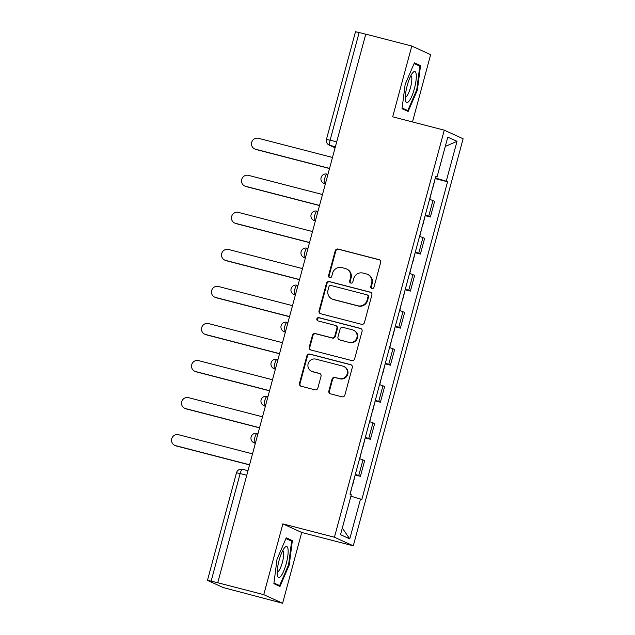 <?xml version="1.0" encoding="UTF-8"?>
<svg xmlns="http://www.w3.org/2000/svg" width="635" height="635" viewBox="0 0 635 635"><rect width="100%" height="100%" fill="white"/><g stroke="black" fill="none" stroke-linecap="round" stroke-linejoin="round"><path stroke-width="0.95" d="M371.919 288.536A1.691 1.643 -65.5 0 0 373.944 287.314L380.627 262.549A2.413 2.342 -65.5 0 0 378.992 259.628L338.13 249.055A2.413 2.342 -65.5 0 0 335.224 250.793L328.541 275.566A1.691 1.643 -65.5 0 0 329.692 277.606A1.691 1.643 -65.5 0 0 331.724 276.392L332.589 273.185A7.731 7.493 -65.5 0 1 341.868 267.605L345.273 268.486A7.731 7.493 -65.5 0 1 350.52 277.82L349.655 281.027A1.691 1.643 -65.5 0 0 350.806 283.075A1.691 1.643 -65.5 0 0 352.838 281.853L353.703 278.646A7.731 7.493 -65.5 0 1 362.974 273.066L366.379 273.947A7.731 7.493 -65.5 0 1 371.634 283.289L370.769 286.496A1.691 1.643 -65.5 0 0 371.919 288.536M328.866 390.93A2.413 2.342 -65.5 0 0 330.51 393.851L341.971 396.819A2.413 2.342 -65.5 0 0 344.868 395.073L352.29 367.562A2.413 2.342 -65.5 0 0 350.655 364.649L309.793 354.068A2.413 2.342 -65.5 0 0 306.888 355.814L299.466 383.326A2.413 2.342 -65.5 0 0 301.109 386.239L314.96 389.827A2.413 2.342 -65.5 0 0 317.857 388.08L321.032 376.309A2.413 2.342 -65.5 0 0 319.389 373.388L312.523 371.61A6.461 6.271 -65.5 0 1 308.3 363.284A6.461 6.271 -65.5 0 1 315.889 359.14L342.789 366.101A6.461 6.271 -65.5 0 1 347.02 374.436A6.461 6.271 -65.5 0 1 339.423 378.579L334.939 377.412A2.413 2.342 -65.5 0 0 332.041 379.159L328.866 390.93L329.414 391.184A2.413 2.342 -65.5 0 0 330.414 393.827M334.431 537.234L282.861 523.883L263.763 594.654L217.741 582.747L365.768 34.139L411.79 46.045L392.692 116.816L444.27 130.167L334.431 537.234L353.282 545.822L463.113 138.763L444.27 130.167M361.537 324.318A2.413 2.342 -65.5 0 0 364.434 322.572L371.856 295.069A2.413 2.342 -65.5 0 0 370.213 292.148L329.351 281.575A2.413 2.342 -65.5 0 0 326.453 283.313L319.032 310.825A2.413 2.342 -65.5 0 0 320.675 313.746L361.537 324.318M362.077 331.319L354.655 358.823A2.413 2.342 -65.5 0 1 351.75 360.569L310.888 349.996A2.413 2.342 -65.5 0 1 309.253 347.075L312.428 335.304A2.413 2.342 -65.5 0 1 315.325 333.558L331.899 337.844A2.413 2.342 -65.5 0 0 334.796 336.106L336.907 328.295A2.413 2.342 -65.5 0 0 335.264 325.374L318.008 320.913A1.691 1.643 -65.5 0 1 316.905 318.73A1.691 1.643 -65.5 0 1 318.889 317.643L360.434 328.398A2.413 2.342 -65.5 0 1 362.077 331.319M263.763 594.654L282.615 603.25L223.147 587.534L207.462 580.358L236.498 472.773L240.149 473.559L211.122 581.144L207.462 580.358M412.48 121.944L430.641 54.642L411.79 46.045M282.615 603.25L301.712 532.479L353.282 545.822M217.741 582.747L211.122 581.144M336.709 141.819L326.461 139.335L355.489 31.75L359.148 32.528L330.121 140.113A4.921 1.191 104.5 0 0 329.938 145.367L335.121 147.733M365.736 34.234L359.148 32.528M425.307 215.067A11.327 0.468 15.1 0 1 428.712 216.233L432.943 200.557A11.327 0.468 -164.9 0 0 429.538 199.39M432.943 200.557L434.618 201.327L430.387 216.995L425.363 215.702M428.712 216.233L430.387 216.995M415.369 252.746L420.394 254.048L424.617 238.371L422.942 237.609A11.327 0.468 -164.9 0 0 419.544 236.442M415.314 252.119A11.327 0.468 15.1 0 1 418.711 253.286L420.394 254.048M405.368 289.798L410.393 291.1L414.623 275.423L412.948 274.661A11.327 0.468 -164.9 0 0 409.543 273.494M405.313 289.163A11.327 0.468 15.1 0 1 408.718 290.33L410.393 291.1M395.375 326.842L400.399 328.144L404.63 312.468L402.947 311.706A11.327 0.468 -164.9 0 0 399.55 310.539M395.319 326.215A11.327 0.468 15.1 0 1 398.724 327.382L400.399 328.144M385.374 363.895L390.398 365.196L394.629 349.52L392.954 348.758A11.327 0.468 -164.9 0 0 389.549 347.591M385.326 363.26A11.327 0.468 15.1 0 1 388.723 364.434L390.398 365.196M375.38 400.947L380.405 402.241L384.635 386.572L382.961 385.802A11.327 0.468 -164.9 0 0 379.555 384.635M375.325 400.312A11.327 0.468 15.1 0 1 378.73 401.479L380.405 402.241M365.387 437.991L370.403 439.293L374.634 423.616L372.959 422.854A11.327 0.468 -164.9 0 0 369.562 421.688M365.331 437.364A11.327 0.468 15.1 0 1 368.729 438.531L370.403 439.293M355.386 475.043L360.41 476.345L364.641 460.669L362.966 459.907A11.327 0.468 -164.9 0 0 359.561 458.732M355.33 474.408A11.327 0.468 15.1 0 1 358.735 475.575L360.41 476.345M435.65 176.736L437.031 177.006L447.794 137.112L457.025 141.319L446.262 181.213L435.316 177.975M350.925 496.133L361.815 499.57L447.556 181.808L446.262 181.213M360.521 498.983L349.758 538.885L340.527 534.67L351.29 494.776L349.996 494.189L435.737 176.419L437.031 177.006M408.162 111.466L417.409 89.948L420.529 65.635L414.401 62.841L405.162 84.36L402.034 108.68L408.162 111.466M282.861 523.883L301.712 532.479M279.995 586.454L289.242 564.936L292.37 540.623L286.242 537.829L276.995 559.348L273.875 583.66L279.995 586.454M435.364 178.649L447.556 181.808M457.025 141.319L445.278 146.439M342.305 528.066L349.758 538.885M416.735 89.773L417.409 89.948M416.004 64.46L420.529 65.635M288.576 564.761L289.242 564.936M287.845 539.448L292.37 540.623M371.943 288.544A1.691 1.643 -65.5 0 1 371.316 286.742L372.181 283.535A7.731 7.493 -65.5 0 0 368.125 274.622L367.578 274.368M346.464 268.907L347.012 269.161A7.731 7.493 -65.5 0 1 351.068 278.074L350.202 281.281A1.691 1.643 -65.5 0 0 350.83 283.075M379.627 259.905A2.413 2.342 -65.5 0 0 379.539 259.882L338.677 249.301A2.413 2.342 -65.5 0 0 335.78 251.047L329.097 275.812A1.691 1.643 -65.5 0 0 329.716 277.614M370.856 292.425A2.413 2.342 -65.5 0 0 370.761 292.402L329.898 281.821A2.413 2.342 -65.5 0 0 327.001 283.567L319.58 311.079A2.413 2.342 -65.5 0 0 320.58 313.714M367.983 296.807A1.691 1.643 -65.5 0 0 366.839 294.767L330.97 285.48A1.691 1.643 -65.5 0 0 328.938 286.702L328.025 290.084A7.731 7.493 -65.5 0 0 333.28 299.426L357.799 305.768A7.731 7.493 -65.5 0 0 367.07 300.188L367.983 296.807L368.538 297.061A1.691 1.643 -65.5 0 0 367.649 295.108L367.101 294.854M332.081 298.998L332.637 299.252A7.731 7.493 -65.5 0 0 333.827 299.672L333.28 299.426M368.538 297.061L367.625 300.442A7.731 7.493 -65.5 0 1 358.346 306.022L333.827 299.672M335.637 325.509L336.185 325.755A2.413 2.342 -65.5 0 1 337.455 328.541L335.344 336.352A2.413 2.342 -65.5 0 1 332.446 338.098L315.873 333.812A2.413 2.342 -65.5 0 0 312.976 335.55L309.801 347.321A2.413 2.342 -65.5 0 0 310.801 349.964M361.069 328.676A2.413 2.342 -65.5 0 0 360.982 328.644L319.437 317.897A1.691 1.643 -65.5 0 0 318.032 320.913M349.091 342.297A6.461 6.271 -65.5 0 0 353.457 330.176A6.461 6.271 -65.5 0 0 352.457 329.827L342.979 327.374A2.413 2.342 -65.5 0 0 340.082 329.113L337.971 336.923A2.413 2.342 -65.5 0 0 339.614 339.844L349.639 342.551A6.461 6.271 -65.5 0 0 354.005 330.43L353.457 330.176M339.241 339.709L339.788 339.963A2.413 2.342 -65.5 0 0 340.162 340.098L339.614 339.844M349.639 342.551L340.162 340.098M343.789 366.458L344.337 366.705A6.461 6.271 -65.5 0 1 339.979 378.825L335.494 377.666A2.413 2.342 -65.5 0 0 332.589 379.412L329.414 391.184M311.523 371.261L312.079 371.507A6.461 6.271 -65.5 0 0 313.071 371.864L312.523 371.61M320.032 373.666A2.413 2.342 -65.5 0 0 319.945 373.642L313.071 371.864M351.29 364.919A2.413 2.342 -65.5 0 0 351.203 364.895L310.34 354.322A2.413 2.342 -65.5 0 0 307.443 356.068L300.022 383.572A2.413 2.342 -65.5 0 0 301.022 386.215M431.792 191.032L429.744 199.453M332.494 157.464L258.508 138.319A5.659 5.493 -65.5 0 0 254.683 148.931A5.659 5.493 -65.5 0 0 255.556 149.241L329.541 168.394M435.189 178.443L433.078 187.119M329.509 168.521L256.27 149.566A5.659 5.493 114.5 0 1 255.397 149.257L254.683 148.931M421.799 228.084L419.751 236.506M322.493 194.516L248.507 175.371A5.659 5.493 -65.5 0 0 244.689 185.984A5.659 5.493 -65.5 0 0 245.562 186.293L319.548 205.438M425.196 215.495L423.077 224.163M319.508 205.573L246.277 186.619A5.659 5.493 114.5 0 1 245.404 186.309L244.689 185.984M411.805 265.128L409.75 273.558M312.499 231.561L238.514 212.415A5.659 5.493 -65.5 0 0 234.688 223.036A5.659 5.493 -65.5 0 0 235.561 223.345L309.547 242.491M415.195 252.547L413.083 261.215M309.515 242.618L236.276 223.671A5.659 5.493 114.5 0 1 235.402 223.361L234.688 223.036M412.639 72.85A16.002 3.866 104.5 0 0 407.003 86.336A16.002 3.866 104.5 0 0 405.582 100.592A16.002 3.866 104.5 0 0 408.996 101.219A16.002 3.866 104.5 0 0 415.965 80.97A16.002 3.866 104.5 0 0 412.821 72.644A16.002 3.866 104.5 0 0 412.639 72.85M405.344 96.933A10.954 2.651 104.5 0 0 406.837 96.036A10.954 2.651 104.5 0 0 411.226 84.463A10.954 2.651 104.5 0 0 410.837 75.724M414.083 63.587L419.775 66.183L416.75 89.741L407.797 110.593L402.122 108.006M404.201 109.664L407.797 110.593M284.48 547.838A16.002 3.866 104.5 0 0 278.844 561.324A16.002 3.866 104.5 0 0 277.424 575.58A16.002 3.866 104.5 0 0 280.837 576.207A16.002 3.866 104.5 0 0 287.806 555.958A16.002 3.866 104.5 0 0 284.655 547.632A16.002 3.866 104.5 0 0 284.48 547.838M277.185 571.921A10.954 2.651 104.5 0 0 278.678 571.024A10.954 2.651 104.5 0 0 283.059 559.443A10.954 2.651 104.5 0 0 282.67 550.712M285.925 538.575L291.616 541.171L288.592 564.729L279.63 585.581L273.963 582.993M276.034 584.652L279.63 585.581M401.804 302.181L399.756 310.602M302.498 268.613L228.513 249.468A5.659 5.493 -65.5 0 0 224.695 260.08A5.659 5.493 -65.5 0 0 225.568 260.39L299.553 279.535M405.201 289.592L403.082 298.267M299.514 279.67L226.282 260.715A5.659 5.493 114.5 0 1 225.409 260.406L224.695 260.08M391.811 339.233L389.763 347.655M292.505 305.665L218.519 286.512A5.659 5.493 -65.5 0 0 214.694 297.132A5.659 5.493 -65.5 0 0 215.575 297.442L289.56 316.587M395.208 326.644L393.089 335.312M289.52 316.722L216.289 297.767A5.659 5.493 114.5 0 1 215.408 297.458L214.694 297.132M381.81 376.277L379.762 384.699M282.504 342.709L208.526 323.564A5.659 5.493 -65.5 0 0 204.7 334.177A5.659 5.493 -65.5 0 0 205.573 334.486L279.559 353.639M385.207 363.688L383.095 372.364M279.527 353.766L206.288 334.812A5.659 5.493 114.5 0 1 205.415 334.502L204.7 334.177M371.816 413.329L369.768 421.751M272.51 379.762L198.525 360.616A5.659 5.493 -65.5 0 0 194.707 371.229A5.659 5.493 -65.5 0 0 195.58 371.538L269.565 390.684M375.214 400.741L373.094 409.408M269.526 390.819L196.294 371.864A5.659 5.493 114.5 0 1 195.421 371.554L194.707 371.229M361.815 450.374L359.767 458.803M262.517 416.806L188.531 397.661A5.659 5.493 -65.5 0 0 184.706 408.273A5.659 5.493 -65.5 0 0 185.579 408.591L259.564 427.736M365.212 437.785L363.101 446.461M259.532 427.863L186.293 408.916A5.659 5.493 114.5 0 1 185.42 408.607L184.706 408.273M351.822 487.426L350.195 494.276M252.516 453.858L178.53 434.713A5.659 5.493 -65.5 0 0 174.712 445.325A5.659 5.493 -65.5 0 0 175.585 445.635L249.571 464.78M355.219 474.837L353.1 483.505M249.531 464.915L176.3 445.961A5.659 5.493 114.5 0 1 175.427 445.651L174.712 445.325M247.967 470.718L242.53 469.305A4.921 1.191 104.5 0 0 242.483 469.289A4.921 1.191 104.5 0 0 240.149 473.559L246.745 475.266M335.375 146.772L329.938 145.367A4.921 4.77 -65.5 0 1 329.176 145.097L335.097 147.796M368.729 438.531L372.959 422.854M378.73 401.479L382.961 385.802M388.723 364.434L392.954 348.758M398.724 327.382L402.947 311.706M408.718 290.33L412.948 274.661M418.711 253.286L422.942 237.609M358.735 475.575L362.966 459.907M255.405 443.167L254.587 442.952L255.365 443.309M253.825 442.682A4.921 4.921 0 0 1 251.23 436.562A4.921 4.921 0 0 1 257.104 433.435L257.151 433.459A4.921 1.191 104.5 0 0 257.104 433.435A4.921 1.191 104.5 0 0 254.746 437.809A4.921 1.191 104.5 0 0 254.587 442.952A4.921 4.77 114.5 0 1 253.825 442.682L255.341 443.381M265.398 406.114L264.589 405.908L265.359 406.257M267.962 396.621L267.152 396.407A4.921 1.191 104.5 0 0 267.097 396.391A4.921 1.191 104.5 0 0 264.739 400.756A4.921 1.191 104.5 0 0 264.589 405.908A4.921 4.77 114.5 0 1 263.827 405.638L265.343 406.329M275.399 369.07L274.582 368.856L275.36 369.213M273.82 368.586A4.921 4.921 0 0 1 271.224 362.466A4.921 4.921 0 0 1 277.098 359.339L277.146 359.354A4.921 1.191 104.5 0 0 277.098 359.339A4.921 1.191 104.5 0 0 274.741 363.712A4.921 1.191 104.5 0 0 274.582 368.856A4.921 4.77 114.5 0 1 273.82 368.586L275.336 369.276M285.393 332.018L284.575 331.811L285.353 332.161M283.821 331.541A4.921 4.921 0 0 1 281.218 325.414A4.921 4.921 0 0 1 287.091 322.294L287.139 322.31A4.921 1.191 104.5 0 0 287.091 322.294A4.921 1.191 104.5 0 0 284.734 326.66A4.921 1.191 104.5 0 0 284.575 331.811A4.921 4.77 114.5 0 1 283.821 331.541L285.337 332.232M295.386 294.973L294.577 294.759L295.346 295.116M293.815 294.489A4.921 4.921 0 0 1 291.219 288.369A4.921 4.921 0 0 1 297.093 285.242L297.14 285.258A4.921 1.191 104.5 0 0 297.093 285.242A4.921 1.191 104.5 0 0 294.727 289.608A4.921 1.191 104.5 0 0 294.577 294.759A4.921 4.77 114.5 0 1 293.815 294.489L295.331 295.18M305.387 257.921L304.57 257.715L305.348 258.064M303.808 257.445A4.921 4.921 0 0 1 301.212 251.317A4.921 4.921 0 0 1 307.086 248.198L307.134 248.214A4.921 1.191 104.5 0 0 307.086 248.198A4.921 1.191 104.5 0 0 304.729 252.563A4.921 1.191 104.5 0 0 304.57 257.715A4.921 4.77 114.5 0 1 303.808 257.445L305.332 258.135M315.381 220.869L314.571 220.662L315.341 221.012M313.809 220.393A4.921 4.921 0 0 1 311.206 214.265A4.921 4.921 0 0 1 317.087 211.145L317.135 211.161A4.921 1.191 104.5 0 0 317.087 211.145A4.921 1.191 104.5 0 0 314.722 215.511A4.921 1.191 104.5 0 0 314.571 220.662A4.921 4.77 114.5 0 1 313.809 220.393L315.325 221.083M325.382 183.825L324.564 183.61L325.342 183.967M323.802 183.34A4.921 4.921 0 0 1 321.207 177.221A4.921 4.921 0 0 1 327.081 174.093L327.128 174.117A4.921 1.191 104.5 0 0 327.081 174.093A4.921 1.191 104.5 0 0 324.723 178.467A4.921 1.191 104.5 0 0 324.564 183.61A4.921 4.77 114.5 0 1 323.802 183.34L325.318 184.039M372.181 283.535L371.634 283.289M350.202 281.281L349.655 281.027M351.068 278.074L350.52 277.82M329.097 275.812L328.541 275.566M335.78 251.047L335.224 250.793M338.677 249.301L338.13 249.055M379.539 259.882L378.992 259.628M371.316 286.742L370.769 286.496M319.58 311.079L319.032 310.825M327.001 283.567L326.453 283.313M329.898 281.821L329.351 281.575M370.761 292.402L370.213 292.148M358.346 306.022L357.799 305.768M367.625 300.442L367.07 300.188M309.801 347.321L309.253 347.075M312.976 335.55L312.428 335.304M315.873 333.812L315.325 333.558M332.446 338.098L331.899 337.844M335.344 336.352L334.796 336.106M337.455 328.541L336.907 328.295M319.437 317.897L318.889 317.643M360.982 328.644L360.434 328.398M332.589 379.412L332.041 379.159M335.494 377.666L334.939 377.412M339.979 378.825L339.423 378.579M319.945 373.642L319.389 373.388M300.022 383.572L299.466 383.326M307.443 356.068L306.888 355.814M310.34 354.322L309.793 354.068M351.203 364.895L350.655 364.649M256.27 149.566L255.556 149.241M246.277 186.619L245.562 186.293M236.276 223.671L235.561 223.345M226.282 260.715L225.568 260.39M216.289 297.767L215.575 297.442M206.288 334.812L205.573 334.486M196.294 371.864L195.58 371.538M186.293 408.916L185.579 408.591M176.3 445.961L175.585 445.635M267.962 396.613L267.097 396.391A4.921 4.921 0 0 0 261.223 399.51A4.921 4.921 0 0 0 263.827 405.638M247.967 470.71L242.483 469.289A4.921 4.921 0 0 0 236.498 472.773M326.461 139.335A4.921 4.921 0 0 0 329.176 145.097"/></g></svg>
